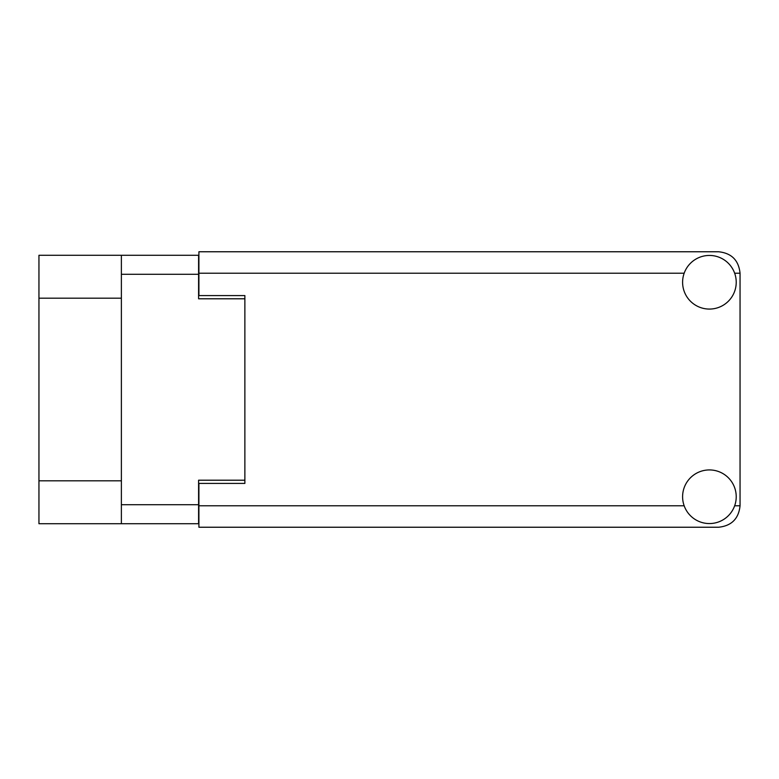 <?xml version="1.0" encoding="UTF-8"?>
<svg xmlns="http://www.w3.org/2000/svg" width="779" height="779" viewBox="0 0 779 779"><rect width="100%" height="100%" fill="white"/><g stroke="black" fill="none" stroke-linecap="round" stroke-linejoin="round"><path stroke-width="1.17" d="M121.378 298.182L38.95 298.182L38.95 255.288L198.596 255.288L198.596 298.795L244.869 298.795L244.869 295.582L244.869 483.418L198.908 483.418L198.908 505.785L684.166 505.785M244.869 483.418L244.869 480.205L198.596 480.205L198.596 523.712L38.95 523.712L38.95 480.818L121.378 480.818M38.95 298.182L38.95 480.818M121.378 523.712L121.378 255.288M709.406 523.556A26.807 26.807 0 0 0 736.223 496.749A26.807 26.807 0 0 0 709.406 469.932A26.807 26.807 0 0 0 682.599 496.749A26.807 26.807 0 0 0 709.406 523.556M709.406 309.068A26.807 26.807 0 0 0 736.223 282.251A26.807 26.807 0 0 0 709.406 255.444A26.807 26.807 0 0 0 682.599 282.251A26.807 26.807 0 0 0 709.406 309.068M244.869 295.582L198.908 295.582L198.908 251.763L718.598 251.763C731.539 253.126 738.687 260.274 740.05 273.215L740.05 505.785C738.687 518.726 731.539 525.874 718.598 527.237L198.908 527.237L198.908 505.785M121.378 504.714L198.596 504.714M198.596 274.286L121.378 274.286M734.646 505.785L740.05 505.785M740.05 273.215L734.646 273.215M684.166 273.215L198.908 273.215"/></g></svg>
